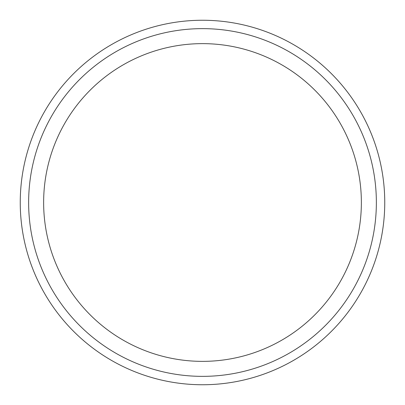 <?xml version="1.0" encoding="UTF-8"?>
<svg xmlns="http://www.w3.org/2000/svg" width="405" height="405" viewBox="0 0 405 405"><rect width="100%" height="100%" fill="white"/><g stroke="black" fill="none" stroke-linecap="round" stroke-linejoin="round"><path stroke-width="0.61" d="M202.5 376.361A173.861 173.861 0 0 1 51.931 115.567A173.861 173.861 0 0 1 353.069 115.567A173.861 173.861 0 0 1 202.5 376.361M202.5 361.366A158.866 158.866 0 0 1 64.916 123.069A158.866 158.866 0 0 1 340.084 123.069A158.866 158.866 0 0 1 202.5 361.366M202.5 384.75A182.25 182.25 0 0 1 44.666 111.375A182.25 182.25 0 0 1 360.334 111.375A182.25 182.25 0 0 1 202.5 384.75A182.25 182.25 0 0 1 44.666 111.375A182.25 182.25 0 0 1 360.334 111.375A182.25 182.25 0 0 1 202.5 384.75A182.25 182.25 0 0 1 44.666 111.375A182.25 182.25 0 0 1 360.334 111.375A182.25 182.25 0 0 1 202.5 384.75A182.25 182.25 0 0 1 44.666 111.375A182.25 182.25 0 0 1 360.334 111.375A182.25 182.25 0 0 1 202.5 384.75"/></g></svg>

